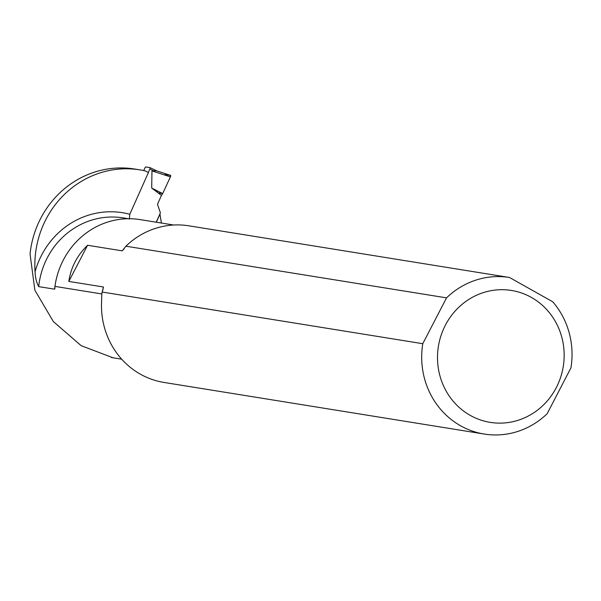 <?xml version="1.0" encoding="UTF-8"?>
<svg xmlns="http://www.w3.org/2000/svg" width="601" height="601" viewBox="0 0 601 601"><rect width="100%" height="100%" fill="white"/><g stroke="black" fill="none" stroke-linecap="round" stroke-linejoin="round"><path stroke-width="0.9" d="M156.343 222.22L159.949 214.136L161.391 223.031M129.313 219.162L129.786 214.287L148.447 172.479L145.111 170.879A94.905 89.842 99.2 0 0 139.905 169.873A94.905 89.842 99.2 0 0 35.053 271.832C35.369 277.85 36.586 282.786 38.704 286.624L54.601 289.186L54.992 288.059M139.905 169.873L134.579 169.016A94.905 89.842 99.2 0 0 30.05 253.983L34.873 290.223L53.331 321.55L81.135 345.658L113.026 357.798M101.847 293.957L54.954 286.399L54.601 289.186A76.673 72.578 -80.8 0 1 59.214 269.368M173.666 225.014L140.176 219.613A77.672 73.525 99.2 0 0 54.954 286.399M68.83 281.418C70.895 267.475 77.138 255.425 87.573 245.268L68.83 281.418L103.477 287L102.14 292.033L422.773 343.704A79.294 75.065 99.2 0 0 484.248 434.05A79.294 75.065 99.2 0 0 547.188 413.668L570.95 367.835A79.294 75.065 99.2 0 0 552.747 301.792L509.535 277.497A79.294 75.065 99.2 0 0 509.475 277.482A79.294 75.065 99.2 0 0 446.535 297.863L422.773 343.704M509.423 277.474L188.894 225.818A79.294 75.065 -80.8 0 0 188.842 225.811A79.294 75.065 -80.8 0 0 125.902 246.192L122.213 250.85L87.573 245.268M102.14 292.033A79.294 75.065 -80.8 0 0 101.809 294.265L101.471 305.113A79.294 75.065 99.2 0 0 164.028 382.446L484.248 434.05M125.902 246.192L446.535 297.863M547.917 310.935A66.809 63.24 99.2 0 0 451.231 315.833A66.809 63.24 99.2 0 0 470.267 415.389A66.809 63.24 99.2 0 0 550.441 396.983A66.809 63.24 99.2 0 0 547.917 310.935M143.714 170.571L144.758 168.235A1.495 0.466 115.7 0 1 145.848 166.95L149.98 167.611A1.495 0.466 115.7 0 1 150.017 167.626A1.495 0.466 115.7 0 1 149.844 169.054L148.342 172.427M156.222 222.197L160.399 212.852L157.485 204.295L161.451 195.408L151.692 188.045L151.978 170.879L156.455 170.789L170.586 175.387L156.583 170.827M170.564 175.379A1.495 0.466 115.7 0 1 170.586 175.387A1.495 0.466 115.7 0 1 170.399 176.882L151.978 170.879M151.692 188.045L162.668 193.59L161.451 195.408M170.399 176.882L162.668 193.59M157.064 192.095L157.537 190.998M164.546 174.974L165.155 174.508L170.564 175.379L170.399 176.882L162.668 193.59L158.055 192.846M129.786 214.287A81.668 77.311 99.2 0 0 35.053 271.832M102.779 290.366A77.672 73.525 -80.8 0 1 103.477 287M122.213 250.85A77.672 73.525 -80.8 0 1 124.182 248.761M128.411 218.726L123.167 217.885A76.673 72.578 99.2 0 0 38.704 286.624M149.844 169.054L153.112 170.624M150.055 167.649L156.823 170.902M111.433 357.535L121.695 359.188M188.842 225.811L509.475 277.482M150.017 167.626L156.869 170.917"/></g></svg>
